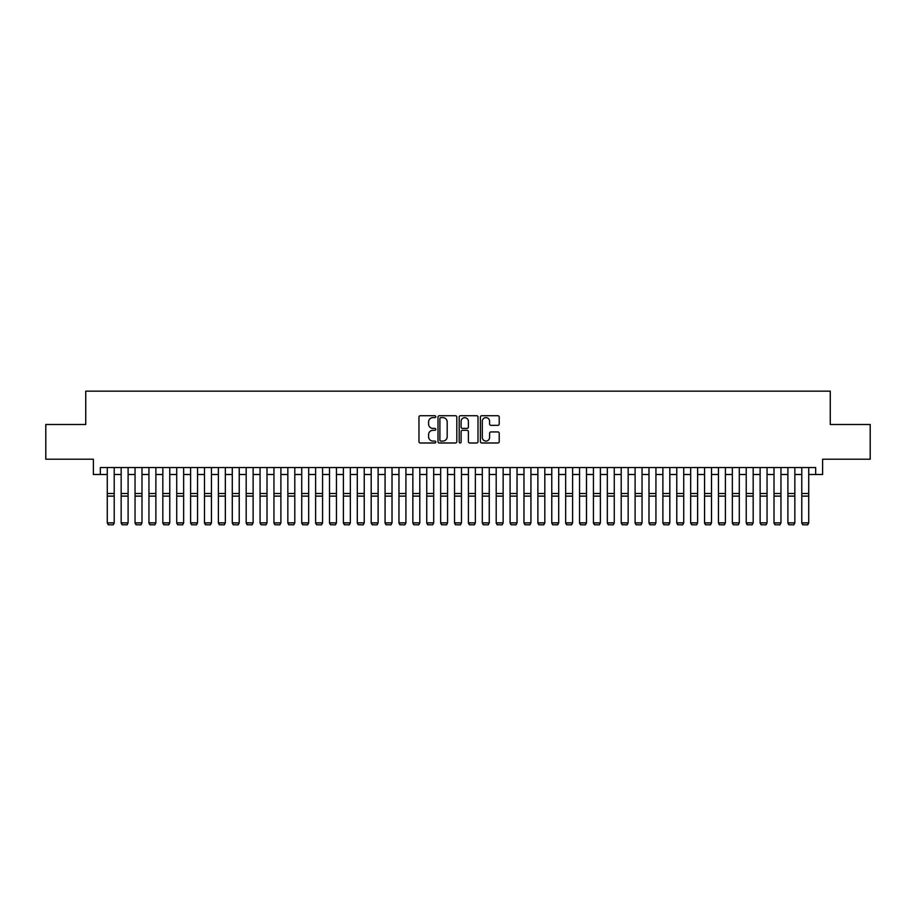<?xml version="1.0" encoding="UTF-8"?>
<svg xmlns="http://www.w3.org/2000/svg" width="916" height="916" viewBox="0 0 916 916"><rect width="100%" height="100%" fill="white"/><g stroke="black" fill="none" stroke-linecap="round" stroke-linejoin="round"><path stroke-width="1.37" d="M435.776 416.677A0.95 0.95 0 0 0 434.825 415.715L420.33 415.715A1.363 1.363 0 0 0 418.967 417.078L418.967 441.627A1.363 1.363 0 0 0 420.33 442.989L434.825 442.989A0.95 0.95 0 0 0 435.776 442.039A0.95 0.95 0 0 0 434.825 441.077L432.947 441.077A4.362 4.362 0 0 1 428.585 436.714L428.585 434.676A4.362 4.362 0 0 1 432.947 430.302L434.825 430.302A0.95 0.95 0 0 0 435.776 429.352A0.95 0.95 0 0 0 434.825 428.402L432.947 428.402A4.362 4.362 0 0 1 428.585 424.039L428.585 421.99A4.362 4.362 0 0 1 432.947 417.627L434.825 417.627A0.95 0.95 0 0 0 435.776 416.677M497.846 425.333A1.363 1.363 0 0 0 499.209 423.971L499.209 417.078A1.363 1.363 0 0 0 497.846 415.715L481.759 415.715A1.363 1.363 0 0 0 480.396 417.078L480.396 441.627A1.363 1.363 0 0 0 481.759 442.989L497.846 442.989A1.363 1.363 0 0 0 499.209 441.627L499.209 433.302A1.363 1.363 0 0 0 497.846 431.94L490.965 431.94A1.363 1.363 0 0 0 489.602 433.302L489.602 437.436A3.653 3.653 0 0 1 485.949 441.077A3.653 3.653 0 0 1 482.308 437.436L482.308 421.28A3.653 3.653 0 0 1 485.949 417.627A3.653 3.653 0 0 1 489.602 421.28L489.602 423.971A1.363 1.363 0 0 0 490.965 425.333L497.846 425.333M100.325 474.499L100.325 467.549L815.675 467.549L815.675 474.499L822.625 474.499L822.625 459.214L870.2 459.214L870.2 424.497L830.262 424.497L830.262 391.155L85.738 391.155L85.738 424.497L45.8 424.497L45.8 459.214L93.375 459.214L93.375 474.499L107.264 474.499M456.809 417.078A1.363 1.363 0 0 0 455.447 415.715L439.359 415.715A1.363 1.363 0 0 0 437.997 417.078L437.997 441.627A1.363 1.363 0 0 0 439.359 442.989L455.447 442.989A1.363 1.363 0 0 0 456.809 441.627L456.809 417.078M460.553 415.715L476.641 415.715A1.363 1.363 0 0 1 478.003 417.078L478.003 441.627A1.363 1.363 0 0 1 476.641 442.989L469.759 442.989A1.363 1.363 0 0 1 468.397 441.627L468.397 431.676A1.363 1.363 0 0 0 467.034 430.302L462.465 430.302A1.363 1.363 0 0 0 461.103 431.676L461.103 442.039A0.95 0.95 0 0 1 460.153 442.989A0.95 0.95 0 0 1 459.191 442.039L459.191 417.078A1.363 1.363 0 0 1 460.553 415.715M114.214 474.499L121.152 474.499M128.103 474.499L135.041 474.499M141.991 474.499L148.942 474.499M155.88 474.499L162.83 474.499M169.769 474.499L176.719 474.499M183.658 474.499L190.608 474.499M197.558 474.499L204.497 474.499M211.447 474.499L218.386 474.499M225.336 474.499L232.275 474.499M239.225 474.499L246.175 474.499M253.114 474.499L260.064 474.499M267.003 474.499L273.953 474.499M280.891 474.499L287.842 474.499M294.792 474.499L301.73 474.499M308.681 474.499L315.619 474.499M322.569 474.499L329.508 474.499M336.458 474.499L343.408 474.499M350.347 474.499L357.297 474.499M364.236 474.499L371.186 474.499M378.125 474.499L385.075 474.499M392.025 474.499L398.964 474.499M405.914 474.499L412.853 474.499M419.803 474.499L426.741 474.499M433.692 474.499L440.642 474.499M447.58 474.499L454.531 474.499M461.469 474.499L468.42 474.499M475.358 474.499L482.308 474.499M489.259 474.499L496.197 474.499M503.147 474.499L510.086 474.499M517.036 474.499L523.975 474.499M530.925 474.499L537.875 474.499M544.814 474.499L551.764 474.499M558.703 474.499L565.653 474.499M572.592 474.499L579.542 474.499M586.492 474.499L593.431 474.499M600.381 474.499L607.319 474.499M614.27 474.499L621.208 474.499M628.158 474.499L635.109 474.499M642.047 474.499L648.997 474.499M655.936 474.499L662.886 474.499M669.825 474.499L676.775 474.499M683.725 474.499L690.664 474.499M697.614 474.499L704.553 474.499M711.503 474.499L718.442 474.499M725.392 474.499L732.342 474.499M739.281 474.499L746.231 474.499M753.17 474.499L760.12 474.499M767.058 474.499L774.009 474.499M780.959 474.499L787.897 474.499M794.848 474.499L801.786 474.499M808.736 474.499L815.675 474.499M440.859 417.627A0.95 0.95 0 0 0 439.898 418.578L439.898 440.127A0.95 0.95 0 0 0 440.859 441.077L442.829 441.077A4.362 4.362 0 0 0 447.191 436.714L447.191 421.99A4.362 4.362 0 0 0 442.829 417.627L440.859 417.627M468.397 421.349A3.653 3.653 0 0 0 464.744 417.696A3.653 3.653 0 0 0 461.103 421.349L461.103 427.039A1.363 1.363 0 0 0 462.465 428.402L467.034 428.402A1.363 1.363 0 0 0 468.397 427.039L468.397 421.349M114.214 467.549L114.214 523.116L113.172 524.845L108.306 524.742L113.172 524.845M108.306 524.845L107.264 522.864L114.214 522.864L113.172 524.742M107.264 467.549L107.264 522.864L108.306 524.742M121.152 523.116L122.194 524.845L121.152 522.864L128.103 522.864L127.061 524.845L122.194 524.742L127.061 524.845M135.041 523.116L136.083 524.845L135.041 522.864L141.991 522.864L140.95 524.845L136.083 524.742L140.95 524.845M148.942 523.116L149.984 524.845L148.942 522.864L155.88 522.864L154.838 524.845L149.984 524.742L154.838 524.845M162.83 523.116L163.872 524.845L162.83 522.864L169.769 522.864L168.727 524.845L163.872 524.742L168.727 524.845M128.103 467.549L128.103 522.864L127.061 524.742M121.152 467.549L121.152 522.864L122.194 524.742M141.991 467.549L141.991 522.864L140.95 524.742M135.041 467.549L135.041 522.864L136.083 524.742M155.88 467.549L155.88 522.864L154.838 524.742M148.942 467.549L148.942 522.864L149.984 524.742M169.769 467.549L169.769 522.864L168.727 524.742M162.83 467.549L162.83 522.864L163.872 524.742M176.719 523.116L177.761 524.845L176.719 522.864L183.658 522.864L182.616 524.845L177.761 524.742L182.616 524.845M183.658 467.549L183.658 522.864L182.616 524.742M176.719 467.549L176.719 522.864L177.761 524.742M190.608 523.116L191.65 524.845L190.608 522.864L197.558 522.864L196.516 524.845L191.65 524.742L196.516 524.845M197.558 467.549L197.558 522.864L196.516 524.742M190.608 467.549L190.608 522.864L191.65 524.742M204.497 523.116L205.539 524.845L204.497 522.864L211.447 522.864L210.405 524.845L205.539 524.742L210.405 524.845M211.447 467.549L211.447 522.864L210.405 524.742M204.497 467.549L204.497 522.864L205.539 524.742M218.386 523.116L219.428 524.845L218.386 522.864L225.336 522.864L224.294 524.845L219.428 524.742L224.294 524.845M225.336 467.549L225.336 522.864L224.294 524.742M218.386 467.549L218.386 522.864L219.428 524.742M232.275 523.116L233.317 524.845L232.275 522.864L239.225 522.864L238.183 524.845L233.317 524.742L238.183 524.845M239.225 467.549L239.225 522.864L238.183 524.742M232.275 467.549L232.275 522.864L233.317 524.742M246.175 523.116L247.217 524.845L246.175 522.864L253.114 522.864L252.072 524.845L247.217 524.742L252.072 524.845M253.114 467.549L253.114 522.864L252.072 524.742M246.175 467.549L246.175 522.864L247.217 524.742M260.064 523.116L261.106 524.845L260.064 522.864L267.003 522.864L265.961 524.845L261.106 524.742L265.961 524.845M267.003 467.549L267.003 522.864L265.961 524.742M260.064 467.549L260.064 522.864L261.106 524.742M273.953 523.116L274.995 524.845L273.953 522.864L280.891 522.864L279.849 524.845L274.995 524.742L279.849 524.845M280.891 467.549L280.891 522.864L279.849 524.742M273.953 467.549L273.953 522.864L274.995 524.742M287.842 523.116L288.884 524.845L287.842 522.864L294.792 522.864L293.75 524.845L288.884 524.742L293.75 524.845M294.792 467.549L294.792 522.864L293.75 524.742M287.842 467.549L287.842 522.864L288.884 524.742M301.73 523.116L302.772 524.845L301.73 522.864L308.681 522.864L307.639 524.845L302.772 524.742L307.639 524.845M308.681 467.549L308.681 522.864L307.639 524.742M301.73 467.549L301.73 522.864L302.772 524.742M315.619 523.116L316.661 524.845L315.619 522.864L322.569 522.864L321.527 524.845L316.661 524.742L321.527 524.845M322.569 467.549L322.569 522.864L321.527 524.742M315.619 467.549L315.619 522.864L316.661 524.742M329.508 523.116L330.55 524.845L329.508 522.864L336.458 522.864L335.416 524.845L330.55 524.742L335.416 524.845M336.458 467.549L336.458 522.864L335.416 524.742M329.508 467.549L329.508 522.864L330.55 524.742M343.408 523.116L344.45 524.845L343.408 522.864L350.347 522.864L349.305 524.845L344.45 524.742L349.305 524.845M350.347 467.549L350.347 522.864L349.305 524.742M343.408 467.549L343.408 522.864L344.45 524.742M357.297 523.116L358.339 524.845L357.297 522.864L364.236 522.864L363.194 524.845L358.339 524.742L363.194 524.845M364.236 467.549L364.236 522.864L363.194 524.742M357.297 467.549L357.297 522.864L358.339 524.742M371.186 523.116L372.228 524.845L371.186 522.864L378.125 522.864L377.083 524.845L372.228 524.742L377.083 524.845M378.125 467.549L378.125 522.864L377.083 524.742M371.186 467.549L371.186 522.864L372.228 524.742M385.075 523.116L386.117 524.845L385.075 522.864L392.025 522.864L390.983 524.845L386.117 524.742L390.983 524.845M392.025 467.549L392.025 522.864L390.983 524.742M385.075 467.549L385.075 522.864L386.117 524.742M398.964 523.116L400.006 524.845L398.964 522.864L405.914 522.864L404.872 524.845L400.006 524.742L404.872 524.845M405.914 467.549L405.914 522.864L404.872 524.742M398.964 467.549L398.964 522.864L400.006 524.742M412.853 523.116L413.895 524.845L412.853 522.864L419.803 522.864L418.761 524.845L413.895 524.742L418.761 524.845M419.803 467.549L419.803 522.864L418.761 524.742M412.853 467.549L412.853 522.864L413.895 524.742M426.741 523.116L427.783 524.845L426.741 522.864L433.692 522.864L432.65 524.845L427.783 524.742L432.65 524.845M433.692 467.549L433.692 522.864L432.65 524.742M426.741 467.549L426.741 522.864L427.783 524.742M440.642 523.116L441.684 524.845L440.642 522.864L447.58 522.864L446.539 524.845L441.684 524.742L446.539 524.845M447.58 467.549L447.58 522.864L446.539 524.742M440.642 467.549L440.642 522.864L441.684 524.742M454.531 523.116L455.573 524.845L454.531 522.864L461.469 522.864L460.427 524.845L455.573 524.742L460.427 524.845M468.42 523.116L469.461 524.845L468.42 522.864L475.358 522.864L474.316 524.845L469.461 524.742L474.316 524.845M482.308 523.116L483.35 524.845L482.308 522.864L489.259 522.864L488.217 524.845L483.35 524.742L488.217 524.845M461.469 467.549L461.469 522.864L460.427 524.742M454.531 467.549L454.531 522.864L455.573 524.742M475.358 467.549L475.358 522.864L474.316 524.742M468.42 467.549L468.42 522.864L469.461 524.742M489.259 467.549L489.259 522.864L488.217 524.742M482.308 467.549L482.308 522.864L483.35 524.742M496.197 523.116L497.239 524.845L496.197 522.864L503.147 522.864L502.105 524.845L497.239 524.742L502.105 524.845M503.147 467.549L503.147 522.864L502.105 524.742M496.197 467.549L496.197 522.864L497.239 524.742M510.086 523.116L511.128 524.845L510.086 522.864L517.036 522.864L515.994 524.845L511.128 524.742L515.994 524.845M517.036 467.549L517.036 522.864L515.994 524.742M510.086 467.549L510.086 522.864L511.128 524.742M523.975 523.116L525.017 524.845L523.975 522.864L530.925 522.864L529.883 524.845L525.017 524.742L529.883 524.845M530.925 467.549L530.925 522.864L529.883 524.742M523.975 467.549L523.975 522.864L525.017 524.742M537.875 523.116L538.917 524.845L537.875 522.864L544.814 522.864L543.772 524.845L538.917 524.742L543.772 524.845M544.814 467.549L544.814 522.864L543.772 524.742M537.875 467.549L537.875 522.864L538.917 524.742M551.764 523.116L552.806 524.845L551.764 522.864L558.703 522.864L557.661 524.845L552.806 524.742L557.661 524.845M558.703 467.549L558.703 522.864L557.661 524.742M551.764 467.549L551.764 522.864L552.806 524.742M565.653 523.116L566.695 524.845L565.653 522.864L572.592 522.864L571.55 524.845L566.695 524.742L571.55 524.845M572.592 467.549L572.592 522.864L571.55 524.742M565.653 467.549L565.653 522.864L566.695 524.742M579.542 523.116L580.584 524.845L579.542 522.864L586.492 522.864L585.45 524.845L580.584 524.742L585.45 524.845M586.492 467.549L586.492 522.864L585.45 524.742M579.542 467.549L579.542 522.864L580.584 524.742M593.431 523.116L594.473 524.845L593.431 522.864L600.381 522.864L599.339 524.845L594.473 524.742L599.339 524.845M600.381 467.549L600.381 522.864L599.339 524.742M593.431 467.549L593.431 522.864L594.473 524.742M607.319 523.116L608.361 524.845L607.319 522.864L614.27 522.864L613.228 524.845L608.361 524.742L613.228 524.845M614.27 467.549L614.27 522.864L613.228 524.742M607.319 467.549L607.319 522.864L608.361 524.742M621.208 523.116L622.25 524.845L621.208 522.864L628.158 522.864L627.117 524.845L622.25 524.742L627.117 524.845M628.158 467.549L628.158 522.864L627.117 524.742M621.208 467.549L621.208 522.864L622.25 524.742M635.109 523.116L636.151 524.845L635.109 522.864L642.047 522.864L641.005 524.845L636.151 524.742L641.005 524.845M642.047 467.549L642.047 522.864L641.005 524.742M635.109 467.549L635.109 522.864L636.151 524.742M648.997 523.116L650.039 524.845L648.997 522.864L655.936 522.864L654.894 524.845L650.039 524.742L654.894 524.845M655.936 467.549L655.936 522.864L654.894 524.742M648.997 467.549L648.997 522.864L650.039 524.742M662.886 523.116L663.928 524.845L662.886 522.864L669.825 522.864L668.783 524.845L663.928 524.742L668.783 524.845M669.825 467.549L669.825 522.864L668.783 524.742M662.886 467.549L662.886 522.864L663.928 524.742M676.775 523.116L677.817 524.845L676.775 522.864L683.725 522.864L682.683 524.845L677.817 524.742L682.683 524.845M683.725 467.549L683.725 522.864L682.683 524.742M676.775 467.549L676.775 522.864L677.817 524.742M690.664 523.116L691.706 524.845L690.664 522.864L697.614 522.864L696.572 524.845L691.706 524.742L696.572 524.845M697.614 467.549L697.614 522.864L696.572 524.742M690.664 467.549L690.664 522.864L691.706 524.742M704.553 523.116L705.595 524.845L704.553 522.864L711.503 522.864L710.461 524.845L705.595 524.742L710.461 524.845M711.503 467.549L711.503 522.864L710.461 524.742M704.553 467.549L704.553 522.864L705.595 524.742M718.442 523.116L719.484 524.845L718.442 522.864L725.392 522.864L724.35 524.845L719.484 524.742L724.35 524.845M725.392 467.549L725.392 522.864L724.35 524.742M718.442 467.549L718.442 522.864L719.484 524.742M732.342 523.116L733.384 524.845L732.342 522.864L739.281 522.864L738.239 524.845L733.384 524.742L738.239 524.845M739.281 467.549L739.281 522.864L738.239 524.742M732.342 467.549L732.342 522.864L733.384 524.742M746.231 523.116L747.273 524.845L746.231 522.864L753.17 522.864L752.128 524.845L747.273 524.742L752.128 524.845M753.17 467.549L753.17 522.864L752.128 524.742M746.231 467.549L746.231 522.864L747.273 524.742M760.12 523.116L761.162 524.845L760.12 522.864L767.058 522.864L766.016 524.845L761.162 524.742L766.016 524.845M767.058 467.549L767.058 522.864L766.016 524.742M760.12 467.549L760.12 522.864L761.162 524.742M774.009 523.116L775.05 524.845L774.009 522.864L780.959 522.864L779.917 524.845L775.05 524.742L779.917 524.845M780.959 467.549L780.959 522.864L779.917 524.742M774.009 467.549L774.009 522.864L775.05 524.742M787.897 523.116L788.939 524.845L787.897 522.864L794.848 522.864L793.806 524.845L788.939 524.742L793.806 524.845M794.848 467.549L794.848 522.864L793.806 524.742M787.897 467.549L787.897 522.864L788.939 524.742M801.786 523.116L802.828 524.845L801.786 522.864L808.736 522.864L807.694 524.845L802.828 524.742L807.694 524.845M808.736 467.549L808.736 522.864L807.694 524.742M801.786 467.549L801.786 522.864L802.828 524.742M114.214 493.484L107.264 493.484M114.214 496.117L107.264 496.117M128.103 493.484L121.152 493.484M128.103 496.117L121.152 496.117M141.991 493.484L135.041 493.484M141.991 496.117L135.041 496.117M155.88 493.484L148.942 493.484M155.88 496.117L148.942 496.117M169.769 493.484L162.83 493.484M169.769 496.117L162.83 496.117M183.658 493.484L176.719 493.484M183.658 496.117L176.719 496.117M197.558 493.484L190.608 493.484M197.558 496.117L190.608 496.117M211.447 493.484L204.497 493.484M211.447 496.117L204.497 496.117M225.336 493.484L218.386 493.484M225.336 496.117L218.386 496.117M239.225 493.484L232.275 493.484M239.225 496.117L232.275 496.117M253.114 493.484L246.175 493.484M253.114 496.117L246.175 496.117M267.003 493.484L260.064 493.484M267.003 496.117L260.064 496.117M280.891 493.484L273.953 493.484M280.891 496.117L273.953 496.117M294.792 493.484L287.842 493.484M294.792 496.117L287.842 496.117M308.681 493.484L301.73 493.484M308.681 496.117L301.73 496.117M322.569 493.484L315.619 493.484M322.569 496.117L315.619 496.117M336.458 493.484L329.508 493.484M336.458 496.117L329.508 496.117M350.347 493.484L343.408 493.484M350.347 496.117L343.408 496.117M364.236 493.484L357.297 493.484M364.236 496.117L357.297 496.117M378.125 493.484L371.186 493.484M378.125 496.117L371.186 496.117M392.025 493.484L385.075 493.484M392.025 496.117L385.075 496.117M405.914 493.484L398.964 493.484M405.914 496.117L398.964 496.117M419.803 493.484L412.853 493.484M419.803 496.117L412.853 496.117M433.692 493.484L426.741 493.484M433.692 496.117L426.741 496.117M447.58 493.484L440.642 493.484M447.58 496.117L440.642 496.117M461.469 493.484L454.531 493.484M461.469 496.117L454.531 496.117M475.358 493.484L468.42 493.484M475.358 496.117L468.42 496.117M489.259 493.484L482.308 493.484M489.259 496.117L482.308 496.117M503.147 493.484L496.197 493.484M503.147 496.117L496.197 496.117M517.036 493.484L510.086 493.484M517.036 496.117L510.086 496.117M530.925 493.484L523.975 493.484M530.925 496.117L523.975 496.117M544.814 493.484L537.875 493.484M544.814 496.117L537.875 496.117M558.703 493.484L551.764 493.484M558.703 496.117L551.764 496.117M572.592 493.484L565.653 493.484M572.592 496.117L565.653 496.117M586.492 493.484L579.542 493.484M586.492 496.117L579.542 496.117M600.381 493.484L593.431 493.484M600.381 496.117L593.431 496.117M614.27 493.484L607.319 493.484M614.27 496.117L607.319 496.117M628.158 493.484L621.208 493.484M628.158 496.117L621.208 496.117M642.047 493.484L635.109 493.484M642.047 496.117L635.109 496.117M655.936 493.484L648.997 493.484M655.936 496.117L648.997 496.117M669.825 493.484L662.886 493.484M669.825 496.117L662.886 496.117M683.725 493.484L676.775 493.484M683.725 496.117L676.775 496.117M697.614 493.484L690.664 493.484M697.614 496.117L690.664 496.117M711.503 493.484L704.553 493.484M711.503 496.117L704.553 496.117M725.392 493.484L718.442 493.484M725.392 496.117L718.442 496.117M739.281 493.484L732.342 493.484M739.281 496.117L732.342 496.117M753.17 493.484L746.231 493.484M753.17 496.117L746.231 496.117M767.058 493.484L760.12 493.484M767.058 496.117L760.12 496.117M780.959 493.484L774.009 493.484M780.959 496.117L774.009 496.117M794.848 493.484L787.897 493.484M794.848 496.117L787.897 496.117M808.736 493.484L801.786 493.484M808.736 496.117L801.786 496.117"/></g></svg>

